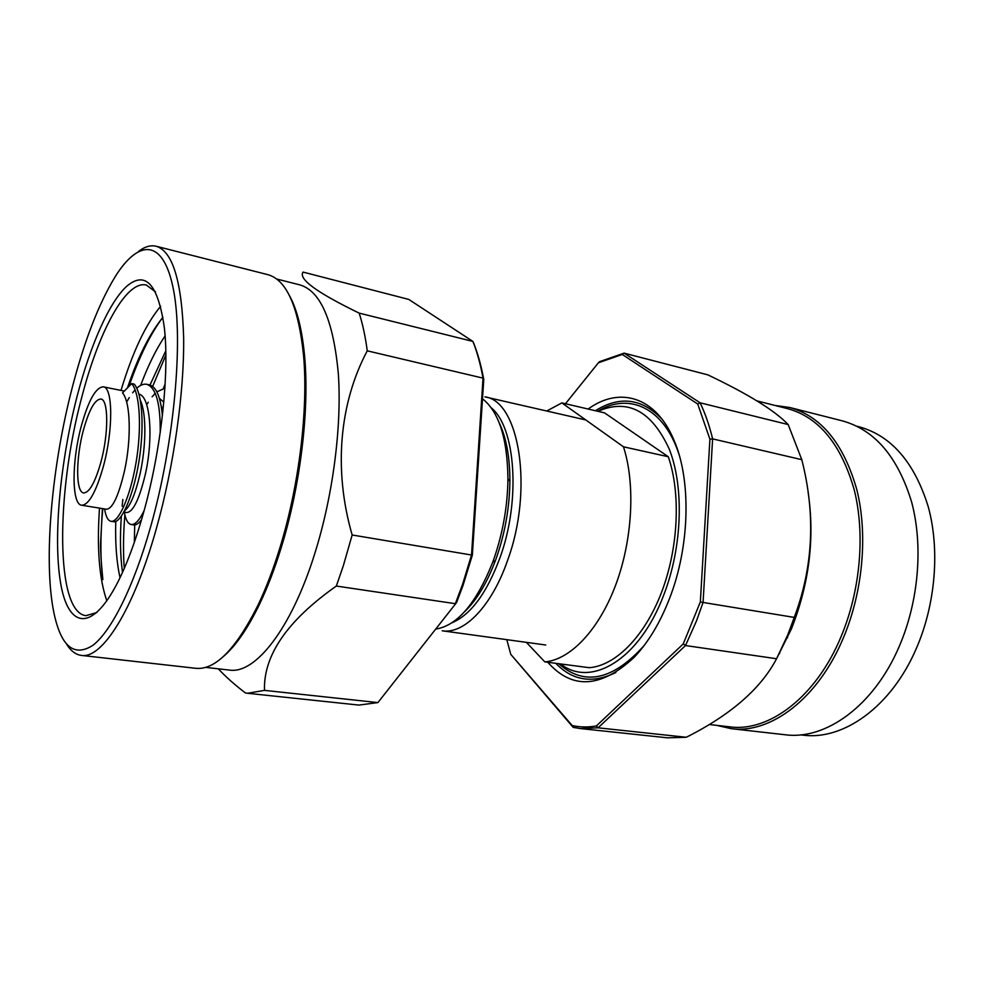 <?xml version="1.0" encoding="UTF-8"?>
<svg xmlns="http://www.w3.org/2000/svg" width="984" height="984" viewBox="0 0 984 984"><rect width="100%" height="100%" fill="white"/><g stroke="black" fill="none" stroke-linecap="round" stroke-linejoin="round"><path stroke-width="1.48" d="M451.976 622.774C470.881 614.729 486.92 592.946 500.106 557.399C520.917 500.204 515.542 427.204 491.25 407.831M585.775 419.947L484.952 396.872C519.306 400.968 533.808 489.417 507.523 560.585C491.656 606.464 463.931 634.508 442.21 630.793L545.763 645.012M499.023 422.37C506.268 437.388 509.897 457.056 509.897 481.373C509.564 507.092 505.186 532.246 496.76 556.833L495.419 560.585C486.822 583.315 476.477 600.437 464.387 611.925M435.789 629.096C457.363 625.59 476.33 603.315 492.689 562.282L494.103 558.334C502.972 532.418 507.584 505.911 507.941 478.814C507.412 438.495 498.937 411.816 482.504 398.766M100.811 462.492C108.781 433.772 108.572 399.332 100.823 399.012C94.907 399.356 89.089 409.75 83.394 430.18C75.756 458.187 75.682 492.381 83.665 492.947C89.31 492.775 95.03 482.627 100.811 462.492M72.459 386.761C51.758 466.022 43.198 560.007 53.8 612.269C60.873 646.402 73.886 657.423 92.853 645.356C111.29 631.31 133.615 587.165 150.773 526.28C174.23 443.39 183.467 341.399 173.553 290.108C163.725 238.337 138.855 238.657 115.091 276.836C98.732 303.822 84.513 340.464 72.459 386.761M138.658 251.326C144.833 246.627 150.663 244.942 156.161 246.246C172.815 251.277 181.978 281.805 183.651 337.832C184.266 392.776 173.774 466.933 156.308 528.777C133.529 610.215 102.004 659.157 81.389 655.406C75.793 654.692 70.934 651.039 66.814 644.471M223.245 656.635C235.471 646.34 247.562 628.887 259.505 604.274C267.439 587.719 274.659 568.9 281.166 547.805C300.354 486.059 309.505 410.156 304.683 357.069C302.199 329.824 297.07 309.222 289.271 295.274M81.389 655.406L195.89 668.321C215.201 670.215 235.852 649.268 257.845 605.48C265.852 588.752 273.146 569.699 279.727 548.359C299.136 485.862 308.41 409.024 303.552 355.347C298.459 306.614 286.553 279.727 267.82 274.659L156.161 246.246M205.607 667.373L229.481 670.079C255.237 674.298 291.35 629.034 314.905 553.168C332.998 495.542 341.94 426.097 338.348 373.945C333.441 320.649 320.612 290.969 299.874 284.893L276.578 278.989M472.345 555.148L352.161 534.988L343.318 565.788L336.344 586.046L455.358 603.684L462.566 584.385L471.533 555.001L483.033 378.139C480.512 364.289 477.129 352.051 472.898 341.423L408.778 299.419L303.06 272.088C298.152 278.927 316.848 292.592 359.16 313.109L472.898 341.423L473.87 343.674C477.978 354.055 481.274 365.987 483.759 379.443L472.345 555.148L463.021 585.418L456.601 602.515L377.905 702.588L456.601 602.515M81.254 426.22C71.684 461.385 71.537 504.472 81.647 505.222C88.72 505.038 95.915 492.283 103.209 466.957C113.332 430.648 113.025 387.179 103.283 386.823C95.768 387.29 88.425 400.414 81.254 426.22M131.758 383.612C140.232 394.08 141.856 429.172 135.866 463.71C130.023 497.474 118.363 522.934 111.007 521.299L113.541 521.704C120.934 523.34 132.631 497.916 138.486 464.177C144.476 429.676 142.828 394.596 134.304 384.141L131.758 383.612L122.508 392.887C130.872 402.358 131.303 440.119 124.537 470.721C118.547 496.059 112.508 508.9 106.432 509.245L81.647 505.222M140.392 400.402C146.678 413.932 146.038 446.736 140.146 473.476C135.374 494.042 130.171 506.502 124.562 510.844M138.929 394.104C150.65 396.331 153.418 439.122 145.312 474.386C139.236 499.528 133.012 512.246 126.653 512.529L123.898 512.086M161.105 405.568L162.901 411.078M159.396 398.348L163.787 402.173M77.33 395.42C90.442 345.261 108.892 302.912 126.407 286.529C145.263 270.28 157.883 283.798 164.267 327.057C169.691 372.247 161.253 450.168 143.418 513.168C135.534 541.126 126.911 564.299 117.551 582.688C91.352 633.585 67.81 627.571 60.479 582.307C53.025 536.993 60.344 460.783 77.33 395.42M352.161 534.988C333.342 470.008 339.308 403.329 367.253 350.833L483.033 378.139L483.759 379.443M367.253 350.833C365.372 336.54 362.666 323.97 359.16 313.109M264.487 690.374L377.905 702.588L358.926 705.085L247.55 693.277L264.487 690.374C263.38 655.356 287.328 620.584 336.344 586.046M218.325 668.812C225.447 676.537 234.475 684.593 245.434 692.97L247.55 693.277M165.14 383.994L163.393 388.397M134.71 524.927L134.328 542.405M122.852 499.478L122.164 506.293M121.352 516.182C119.864 537.473 120.257 556.206 122.508 572.368M165.779 350.833L149.999 385.015M102.41 508.593L100.749 540.4C100.196 546.292 100.897 559.367 102.84 579.613C100.282 559.269 100.27 535.616 102.791 508.654M128.929 386.454C139.187 356.823 150.515 333.748 162.913 317.242M124.255 568.42C123.074 551.999 123.283 534.127 124.87 514.804M152.655 386.441L165.853 355.039M162.926 317.266C149.556 333.822 137.735 357.377 127.465 387.905M165.078 335.938C156.308 348.865 148.154 365.359 140.614 385.433M115.755 521.409C115.153 543.549 116.579 562.294 120.036 577.669M106.838 600.83C99.212 578.924 96.764 548.014 99.495 508.125M120.995 390.414C132.557 352.137 145.767 324.093 160.65 306.295M155.521 291.891L146.382 285.053C126.112 279.936 98.72 331.436 81.746 397.351C55.99 492.418 55.215 612.294 85.977 615.664L96.936 612.503M136.764 388.213C140.281 385.015 143.615 383.711 146.764 384.301L149.26 384.818C156.21 386.564 160.589 396.835 162.397 415.629M141.511 519.823C138.67 523.525 136.05 525.222 133.664 524.89L131.167 524.497C127.92 523.82 125.657 519.7 124.365 512.16M111.007 521.299C107.908 520.634 105.78 516.526 104.611 508.949M126.641 402.05L129.31 397.548M132.631 392.776L135.115 389.849M146.764 384.301C156.013 387.536 160.503 403.588 160.232 432.468M144.119 510.634C139.384 520.327 135.066 524.939 131.167 524.497M146.739 404.744L148.264 402.235M152.09 396.823L155.238 393.293M156.837 391.841L164.882 388.249M731.149 728.664L785.195 734.765C825.564 740.263 873.817 706.008 899.155 646.599C918.724 601.396 923.361 545.788 911.614 501.988C897.851 456.957 874.825 429.934 842.55 420.918L789.832 407.511C821.345 416.318 843.669 443.698 856.818 489.638C867.986 534.324 862.993 591.335 843.423 637.755C818.085 698.788 770.521 734.089 731.149 728.664L716.573 725.343M756.917 400.869L788 408.754C819.192 417.462 841.283 444.571 854.284 490.057C865.33 534.312 860.385 590.769 841.025 636.759C815.957 697.238 768.861 732.244 729.87 726.856L709.181 724.507M775.023 405.457L789.832 407.511M808.061 491.852C814.936 537.621 809.389 583.291 791.431 628.874L776.647 658.554M683.253 643.905L685.504 645.541L776.561 658.739L787.68 635.086L794.248 617.411L703.068 602.454L696.512 620.867L685.504 645.541L598.087 727.816L580.314 728.566L573.18 727.361L510.757 654.335L572.159 725.503C579.92 727.299 588.014 727.422 596.415 725.909L683.253 643.905L700.35 601.925L709.907 439.208L697.73 404.03L622.269 354.474L598.407 362.776L565.456 403.748M668.284 456.736C680.977 493.341 678.456 548.297 661.433 592.614C644.397 636.956 615.209 665.848 589.231 667.693L544.828 661.888C570.08 659.858 598.715 630.301 615.677 585.049C632.626 539.847 635.529 483.894 623.462 446.798L668.284 456.736L604.557 412.874L561.852 402.899L623.462 446.798M856.941 426.244L859.204 426.822C891.418 435.789 914.431 462.406 928.244 506.698C940.052 549.761 935.587 604.348 916.227 648.702C891.16 707.029 843.165 740.632 802.87 735.134L800.546 734.876M779.771 653.142L778.91 654.237M810.262 512.713L810.57 514.214M776.561 658.739C760.878 688.665 730.792 714.851 686.303 737.262L598.087 727.816L596.415 725.909M686.303 737.262L667.644 737.828L580.314 728.566M598.407 362.776L599.6 361.657L624.102 353.133L707.816 374.842C748.086 394.018 774.863 410.586 788.172 424.547L801.788 459.676L712.613 438.876L703.068 602.454L700.35 601.925M801.788 459.676C815.773 514.484 813.251 567.067 794.248 617.411M788.172 424.547L700.079 402.8C705.233 413.464 709.403 425.494 712.613 438.876L709.907 439.208M622.269 354.474L624.102 353.133L700.079 402.8L697.73 404.03M544.828 661.888L526.379 642.355M561.852 402.899L546.735 411.017M597.94 411.324C627.841 398.299 651.605 410.869 669.231 449.061C684.237 486.871 682.367 546.723 663.88 594.68C639.477 659.883 590.831 688.099 560.609 663.954M679.021 454.423C663.831 407.339 628.751 392.173 597.706 411.275M558.74 663.708C584.361 686.352 612.811 680.313 644.089 645.59M662.121 419.282C642.06 398.336 619.809 395.482 595.381 410.734M555.8 663.314C572.651 680.817 592.663 683.868 615.861 672.49M547.805 662.281C572.073 689.747 600.793 688.16 633.967 657.509C648.05 642.761 659.846 623.253 669.341 598.985C690.042 546.464 691.432 479.466 673.769 439.7C655.369 396.023 619.047 386.392 588.149 409.036M506.822 639.674L510.757 654.335M572.159 725.503L573.18 727.361M495.419 560.585L492.689 562.282M259.505 604.274L257.845 605.48M103.283 386.823L124.304 391.091M304.683 357.069L303.552 355.347M463.021 585.418L461.988 586.021M509.897 481.373L507.941 478.814M787.544 637.792L786.61 637.657"/></g></svg>
